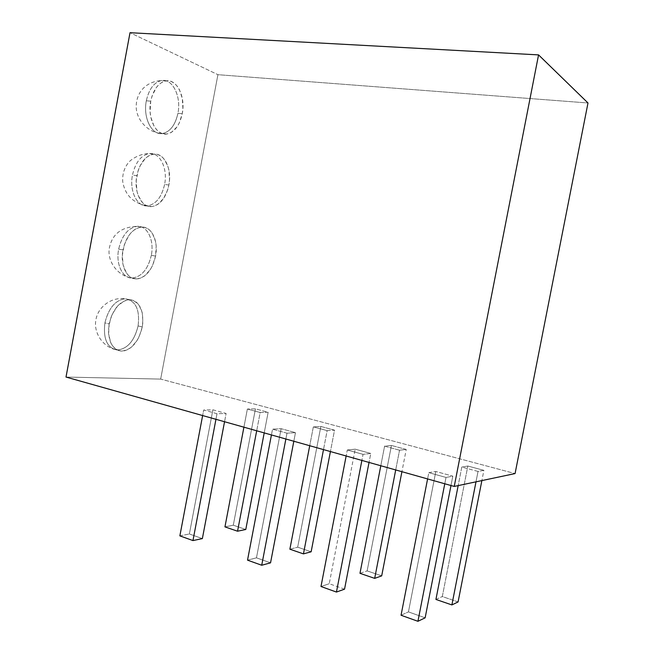 <?xml version="1.0" encoding="UTF-8"?>
<svg xmlns="http://www.w3.org/2000/svg" width="654" height="654" viewBox="0 0 654 654"><rect width="100%" height="100%" fill="white"/><g stroke="black" fill="none" stroke-linecap="round" stroke-linejoin="round"><path stroke-width="0.49" stroke-dasharray="3.27 2.45" d="M142.278 326.926L138.092 325.937C140.038 309.775 135.795 300.717 125.355 298.764C115.439 299.982 108.621 308.026 104.893 322.896L109.169 323.918C112.905 309.007 119.715 300.938 129.598 299.712C140.013 301.649 144.232 310.724 142.278 326.926L139.261 336.442L136.972 340.677L131.217 347.348L127.963 349.514L124.612 350.789L121.284 351.092L118.121 350.413L115.235 348.762L112.741 346.187L110.763 342.794L108.613 334.055L108.548 329.06L110.452 318.841L112.349 314.018L117.638 305.949L124.162 300.971L127.563 299.884L130.882 299.794L133.988 300.685L136.76 302.516L139.114 305.197L142.22 312.686L142.891 322.005L142.278 326.926C138.574 341.96 131.618 350.021 121.399 351.1C111.401 349.072 107.33 340.015 109.169 323.918L104.893 322.896C103.062 338.944 107.158 347.985 117.189 350.021C127.432 348.958 134.397 340.93 138.092 325.937L142.278 326.926M155.554 256.098L151.327 255.289C154.393 240.361 147.444 225.483 137.242 226.341C128.159 227.796 121.963 235.391 118.66 249.109L122.977 249.934C126.287 236.176 132.476 228.565 141.542 227.093C151.712 226.227 158.628 241.13 155.554 256.098L152.554 265.524L150.281 269.636L144.599 275.906L141.387 277.819L138.084 278.8L134.806 278.8L131.691 277.811L128.854 275.857L126.418 273.004L123.115 265.034L122.347 255.125L124.26 244.866L128.552 235.906L131.38 232.383L134.511 229.677L137.822 227.903L141.174 227.118L144.436 227.33L147.485 228.532L150.216 230.658L152.521 233.625L155.546 241.555L156.175 246.215L155.554 256.098C152.251 269.996 145.924 277.598 136.547 278.923C126.925 279.479 119.911 265.058 122.977 249.934L118.66 249.109C115.603 264.191 122.65 278.579 132.296 278.04C141.697 276.732 148.041 269.146 151.327 255.289L155.554 256.098M168.871 185.033L164.604 184.412C167.906 168.577 160.009 152.047 149.259 153.6C141.002 155.268 135.403 162.421 132.468 175.068L136.833 175.689C139.776 163.01 145.368 155.84 153.608 154.164C164.326 152.595 172.174 169.157 168.871 185.033L167.653 189.881L163.639 198.366L158.023 204.228L154.851 205.879L151.597 206.574L148.376 206.272L145.311 204.972L142.531 202.707L138.239 195.652L136.915 191.115L136.196 180.937L138.117 170.637L139.989 165.977L145.172 158.554L148.262 156.093L151.524 154.589L154.826 154.099L158.039 154.622L161.039 156.134L163.713 158.562L167.726 165.724L168.92 170.179L169.5 180.013L168.871 185.033C165.928 197.86 160.197 205.037 151.671 206.574C141.542 207.8 133.539 191.81 136.833 175.689L132.468 175.068C129.181 191.14 137.217 207.097 147.379 205.879C155.93 204.359 161.669 197.206 164.604 184.412L168.871 185.033M182.237 113.731L177.929 113.297C181.452 96.579 172.615 78.259 161.432 80.556C153.976 82.379 148.948 89.116 146.333 100.773L150.739 101.19C153.363 89.508 158.391 82.747 165.83 80.924C176.981 78.611 185.769 96.972 182.237 113.731L179.27 122.993L177.038 126.851L171.487 132.312L168.364 133.702L165.16 134.111L161.988 133.498L158.979 131.879L156.249 129.312L153.911 125.879L150.763 116.952L150.101 111.809L150.739 101.19L152.022 96.154L156.241 87.628L159.004 84.48L162.061 82.257L165.274 81.031L168.528 80.834L171.683 81.676L174.626 83.499L177.25 86.23L179.458 89.745L182.335 98.574L182.875 108.67L182.237 113.731C179.605 125.576 174.438 132.345 166.737 134.037C156.2 135.983 147.215 118.284 150.739 101.19L146.333 100.773C142.817 117.818 151.842 135.476 162.413 133.539C170.13 131.855 175.305 125.102 177.929 113.297L182.237 113.731M160.663 379.091L66.005 377.064L160.663 379.091L217.921 74.687L130.015 32.7L217.921 74.687L587.995 102.98L217.921 74.687L160.663 379.091L515.074 473.57L160.663 379.091M478.025 471.444L461.806 467.054L467.839 466.024L483.886 470.34L478.025 471.444L461.806 467.054L458.176 485.603L461.806 467.054L467.839 466.024L483.886 470.34L481.875 480.592L483.886 470.34L478.025 471.444L475.989 481.834L478.025 471.444M363.044 454.35L347.307 449.977L355.204 449.167L370.769 453.475L363.044 454.35L347.307 449.977L346.146 455.985L347.307 449.977L355.204 449.167L370.769 453.475L369.036 462.435L370.769 453.475L363.044 454.35L361.875 460.416L363.044 454.35M286.983 433.193L272.53 429.171L281.146 428.689L295.469 432.646L286.983 433.193L272.53 429.171L271.426 434.935L272.53 429.171L281.146 428.689L295.469 432.646L293.826 441.246L295.469 432.646L286.983 433.193L285.872 439.006L286.983 433.193M217.005 413.72L203.68 410.009L212.885 409.805L226.112 413.467L217.005 413.72L203.68 410.009L202.634 415.552L203.68 410.009L212.885 409.805L226.112 413.467L224.543 421.724L226.112 413.467L217.005 413.72L215.951 419.304L217.005 413.72M260.169 412.494L247.367 409.036L255.444 408.856L268.14 412.273L260.169 412.494L247.367 409.036L243.917 427.185L247.367 409.036L255.444 408.856L268.14 412.273L264.208 432.899L268.14 412.273L260.169 412.494L256.687 430.782L260.169 412.494M327.147 430.618L313.34 426.882L320.852 426.457L334.537 430.144L327.147 430.618L313.34 426.882L309.718 445.726L313.34 426.882L320.852 426.457L334.537 430.144L330.417 451.554L334.537 430.144L327.147 430.618L323.493 449.609L327.147 430.618M399.537 450.205L384.593 446.159L391.444 445.464L406.232 449.445L399.537 450.205L384.593 446.159L380.8 465.754L384.593 446.159L391.444 445.464L406.232 449.445L401.916 471.697L406.232 449.445L399.537 450.205L395.703 469.948L399.537 450.205M446.012 477.436L428.82 472.654L435.817 471.469L452.805 476.161L446.012 477.436L428.82 472.654L427.593 478.932L428.82 472.654L435.817 471.469L452.805 476.161L450.982 485.521L452.805 476.161L446.012 477.436L444.769 483.772L446.012 477.436M202.364 538.594L189.366 533.975L212.885 409.805L189.366 533.975L202.364 538.594M179.866 535.871L189.366 533.975L179.866 535.871M245.781 529.478L233.29 525.211L255.444 408.856L233.29 525.211L245.781 529.478M224.951 526.879L233.29 525.211L224.951 526.879M270.543 562.841L256.466 557.837L281.146 428.689L256.466 557.837L270.543 562.841M247.523 560.151L256.466 557.837L247.523 560.151M311.141 551.788L297.676 547.185L320.852 426.457L297.676 547.185L311.141 551.788M289.869 549.205L297.676 547.185L289.869 549.205M344.544 589.164L329.24 583.72L355.204 449.167L329.24 583.72L344.544 589.164M320.991 586.515L329.24 583.72L320.991 586.515M381.691 575.863L367.139 570.893L391.444 445.464L367.139 570.893L381.691 575.863M359.978 573.321L367.139 570.893L359.978 573.321M458.086 601.933L442.308 596.546L467.839 466.024L442.308 596.546L458.086 601.933M435.924 599.44L442.308 596.546L435.924 599.44M425.141 617.826L408.448 611.891L435.817 471.469L408.448 611.891L425.141 617.826M401.049 615.242L408.448 611.891L401.049 615.242M138.092 325.937C134.397 340.93 127.432 348.958 117.189 350.021C107.158 347.985 103.062 338.944 104.893 322.896C108.621 308.026 115.439 299.982 125.355 298.764C135.795 300.717 140.038 309.775 138.092 325.937M151.327 255.289C148.041 269.146 141.697 276.732 132.296 278.04C122.65 278.579 115.603 264.191 118.66 249.109C121.963 235.391 128.159 227.796 137.242 226.341C147.444 225.483 154.393 240.361 151.327 255.289M164.604 184.412C161.669 197.206 155.93 204.359 147.379 205.879C137.217 207.097 129.181 191.14 132.468 175.068C135.403 162.421 141.002 155.268 149.259 153.6C160.009 152.047 167.906 168.577 164.604 184.412M177.929 113.297C175.305 125.102 170.13 131.855 162.413 133.539C151.842 135.476 142.817 117.818 146.333 100.773C148.948 89.116 153.976 82.379 161.432 80.556C172.615 78.259 181.452 96.579 177.929 113.297M129.598 299.712L125.355 298.764C110.608 296.695 97.659 307.642 95.876 320.051C93.465 332.453 102.572 347.372 117.189 350.021L121.399 351.1M141.542 227.093L137.242 226.341C121.186 226.922 111.85 234.353 109.234 248.643C107.297 261.338 117.589 276.217 132.296 278.04L136.547 278.923M153.608 154.164L149.259 153.6C139.237 153.502 129.778 160.083 127.71 163.606C123.941 168.846 122.282 174.88 122.739 181.698C125.069 195.235 133.285 203.296 147.379 205.879L151.671 206.574M165.83 80.924L161.432 80.556C144.583 81.701 136.416 93.571 136.196 106.185C135.893 119.584 148.254 133.261 162.413 133.539L166.737 134.037"/><path stroke-width="0.98" d="M66.005 377.064L454.236 486.437L515.074 473.57L454.236 486.437L538.561 54.895L587.995 102.98L515.074 473.57L587.995 102.98L538.561 54.895L130.015 32.7L66.005 377.064L130.015 32.7L538.561 54.895L454.236 486.437L66.005 377.064M224.543 421.724L202.364 538.594L192.963 540.572L215.951 419.304L192.963 540.572L179.866 535.871L192.963 540.572L202.364 538.594L224.543 421.724M202.634 415.552L179.866 535.871L202.634 415.552M264.208 432.899L245.781 529.478L237.549 531.212L256.687 430.782L237.549 531.212L224.951 526.879L237.549 531.212L245.781 529.478L264.208 432.899M243.917 427.185L224.951 526.879L243.917 427.185M293.826 441.246L270.543 562.841L261.723 565.244L285.872 439.006L261.723 565.244L247.523 560.151L261.723 565.244L270.543 562.841L293.826 441.246M271.426 434.935L247.523 560.151L271.426 434.935M330.417 451.554L311.141 551.788L303.456 553.881L323.493 449.609L303.456 553.881L289.869 549.205L303.456 553.881L311.141 551.788L330.417 451.554M309.718 445.726L289.869 549.205L309.718 445.726M369.036 462.435L344.544 589.164L336.45 592.058L361.875 460.416L336.45 592.058L320.991 586.515L336.45 592.058L344.544 589.164L369.036 462.435M346.146 455.985L320.991 586.515L346.146 455.985M401.916 471.697L381.691 575.863L374.677 578.373L395.703 469.948L374.677 578.373L359.978 573.321L374.677 578.373L381.691 575.863L401.916 471.697M380.8 465.754L359.978 573.321L380.8 465.754M481.875 480.592L458.086 601.933L451.881 604.925L475.989 481.834L451.881 604.925L435.924 599.44L451.881 604.925L458.086 601.933L481.875 480.592M458.176 485.603L435.924 599.44L458.176 485.603M450.982 485.521L425.141 617.826L417.931 621.3L444.769 483.772L417.931 621.3L401.049 615.242L417.931 621.3L425.141 617.826L450.982 485.521M427.593 478.932L401.049 615.242L427.593 478.932"/></g></svg>
